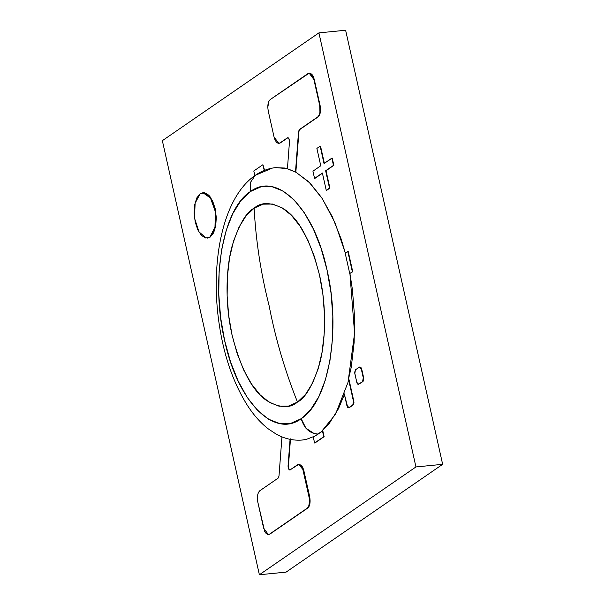 <?xml version="1.0" encoding="UTF-8"?>
<svg xmlns="http://www.w3.org/2000/svg" width="605" height="605" viewBox="0 0 605 605"><rect width="100%" height="100%" fill="white"/><g stroke="black" fill="none" stroke-linecap="round" stroke-linejoin="round"><path stroke-width="0.91" d="M415.945 466.947L442.648 464.322L286.082 572.126L259.379 574.75L415.945 466.947L318.918 32.874L162.352 140.678L318.918 32.874L345.621 30.25L318.918 32.874L415.945 466.947L259.379 574.75L162.352 140.678L259.379 574.75L286.082 572.126L442.648 464.322L415.945 466.947M345.621 30.25L442.648 464.322L345.621 30.25M331.85 158.147L332.236 158.109L333.854 165.339L333.468 165.377L331.85 158.147L324.023 163.531L320.143 146.168L320.529 146.13L324.409 163.494L320.529 146.13L320.143 146.168L316.884 148.414L320.763 165.778L312.936 171.17L314.547 178.407L322.382 173.015L326.261 190.378L329.906 188.094L326.647 190.341L329.906 188.094L329.521 188.132L325.641 170.769L326.027 170.731L329.906 188.094L326.027 170.731L325.641 170.769L333.854 165.339L326.027 170.731L333.854 165.339L332.236 158.109L324.023 163.531L320.143 146.168L316.884 148.414L320.763 165.778L312.936 171.17L314.547 178.407L322.382 173.015L326.261 190.378L329.521 188.132L325.641 170.769L333.468 165.377L331.85 158.147M322.76 172.977L314.933 178.369L322.76 172.977M309.291 73.114L314.282 79.474L313.897 79.512L314.282 79.474L320.105 105.52L319.72 105.557L320.105 105.52C321.028 110.927 320.37 114.716 318.132 116.894L299.339 129.606L298.545 131.58L298.93 131.542L295.86 172.07L295.474 172.107L298.545 131.58L299.339 129.606L317.746 116.931C319.954 114.731 320.612 110.934 319.72 105.557L313.897 79.512L309.163 73.152L270.208 99.575C267.992 101.784 267.334 105.572 268.234 110.957L274.057 137.002L275.094 140.118L276.576 142.349L278.262 143.355L279.911 142.984L287.39 137.834L288.161 137.789L288.903 138.59L289.477 141.653L287.428 168.772L295.474 172.107L298.545 131.58L299.339 129.606L317.746 116.931L319.1 115.237L319.947 112.485L319.72 105.557L313.897 79.512L312.861 76.396L311.378 74.165L309.692 73.152L308.043 73.523L270.208 99.575L268.854 101.269L267.788 107.425L268.234 110.957L274.057 137.002L278.792 143.362L280.296 142.946L278.86 143.385M309.284 73.114L311.764 74.128L313.239 76.359L314.282 79.474L320.105 105.52L320.332 112.447L319.478 115.2L318.132 116.894L299.725 129.568L298.93 131.542L295.86 172.07L287.428 168.772L289.477 141.653C289.356 138.968 288.661 137.69 287.39 137.834L280.296 142.946L287.889 137.728M287.798 137.721L287.39 137.834M278.648 143.317L280.296 142.946L287.791 137.789M268.227 534.502L269.868 534.132L307.711 508.079L309.057 506.385L309.911 503.632L309.684 496.705L303.861 470.66L302.818 467.544L301.343 465.313L298.862 464.3L303.861 470.66L303.476 470.698L309.299 496.743L309.684 496.705L309.299 496.743C310.191 502.12 309.533 505.916 307.325 508.117L269.868 534.132L268.37 534.548L263.629 528.188L257.813 502.142C256.913 496.758 257.571 492.969 259.787 490.761L278.194 478.086L278.988 476.12L281.953 436.878L278.988 476.12L278.194 478.086L259.787 490.761L258.433 492.455L257.586 495.215L257.813 502.142L264.672 531.303L266.155 533.534L267.841 534.54L269.49 534.17L307.325 508.117L308.679 506.423L309.745 500.267L302.44 467.582L300.957 465.351L299.271 464.337L297.622 464.708L290.135 469.866L289.364 469.911L288.146 467.68L290.105 438.92L288.048 466.047C288.177 468.731 288.872 470.002 290.135 469.866L298.741 464.337L303.861 470.66L309.684 496.705C310.607 502.112 309.949 505.901 307.711 508.079L269.868 534.132L268.438 534.57M290.521 469.828C289.235 470.009 288.547 468.739 288.434 466.009L288.048 466.047L288.434 466.009L290.491 438.882L288.434 466.039M289.734 469.979L290.135 469.866M358.311 384.394L362.599 381.573L363.643 377.739L362.599 381.573L363.257 377.777L361.314 369.095L361.699 369.058L363.643 377.739L363.257 377.777L361.314 369.095L359.362 367.099L355.453 369.799L354.643 372.415L356.731 382.269L358.682 384.266L362.985 381.536L358.523 384.356M358.515 384.349L362.985 381.536L363.718 380.053L361.699 369.058L360.86 367.28L359.748 367.061L361.314 369.095L360.474 367.311L359.71 366.97M359.733 366.978L355.453 369.799L354.795 373.587L357.079 383.313L357.57 384.054L358.682 384.266M359.914 366.978L359.362 367.099M348.707 407.808L349.251 407.679L346.922 405.721L344.26 393.825L347.762 407.505L348.873 407.717L352.783 405.025L353.827 401.191L352.783 405.025L353.441 401.228L348.488 379.063L348.873 379.025L353.827 401.191L353.441 401.228L348.488 379.063L351.248 367.303L354.137 342.543L354.53 316.294L352.412 289.568L349.932 273.528M348.495 407.846L353.169 404.987L349.251 407.679L353.169 404.987L353.978 402.37L348.873 379.025M352.352 271.751L349.743 273.551L352.352 271.751L347.822 251.499L348.208 251.461L352.738 271.713L352.352 271.751L347.822 251.499L345.213 253.291L349.743 273.551L352.738 271.713L348.208 251.461L345.213 253.291L349.743 273.551L352.352 271.751M314.6 443.004L324.121 436.674L314.986 442.966L324.121 436.674L322.828 430.889L324.121 436.674L323.736 436.712L322.442 430.926L322.828 430.889L313.307 437.211L314.6 443.004L323.736 436.712L322.442 430.926L313.307 437.211L314.6 443.004M262.933 164.696L264.612 170.444L262.933 164.696L253.798 170.981L254.834 175.624L253.798 170.981L262.933 164.696L264.226 170.481L262.933 164.696M203.015 192.677L210.313 196.958L215.176 208.627L215.743 225.945L209.859 237.107L214.987 227.185L215.35 211.667L210.464 198.016L202.955 192.761L200.157 193.698L196.784 197.926L194.659 204.815L194.114 213.323L195.226 222.141L197.827 229.93L201.518 235.511L205.745 238.03L209.859 237.107L213.232 232.872L215.357 225.983L215.909 217.482L214.798 208.665L212.196 200.868L208.498 195.286L204.271 192.768L200.157 193.698L195.128 203.204L194.53 218.163L198.954 231.844L206.131 237.969L210.245 237.069L207.485 238.075M207.447 238.083L210.245 237.069L213.618 232.834L215.743 225.945L216.287 217.445L215.176 208.627L212.574 200.83L208.884 195.256L204.656 192.73L202.962 192.685M318.26 434.035C309.972 433.762 304.277 428.658 301.192 418.705C328.886 401.296 341.235 330.126 327.01 269.86C314.093 208.695 277.461 171.245 250.41 191.535L250.523 182.317L255.249 175.329L250.523 182.317L250.41 191.535L240.911 200.603L232.743 213.678L226.24 230.271L221.634 249.736L219.116 271.335L218.768 294.234L220.621 317.542L224.591 340.381L230.528 361.866L238.204 381.165L247.324 397.545L257.541 410.371L268.461 419.152L279.661 423.553L290.71 423.402L301.192 418.705L310.69 409.638L318.85 396.562L325.361 379.97L329.967 360.504L332.485 338.906L332.826 316.007L330.98 292.699L327.01 269.86L321.073 248.375L313.398 229.076L304.277 212.695L294.06 199.869L283.14 191.089L271.94 186.688L260.891 186.839L250.41 191.535C222.716 208.944 210.366 280.115 224.591 340.381C237.508 401.546 274.133 438.996 301.192 418.705L305.964 428.272L314.471 433.762M272.053 168.205L255.249 175.329C261.617 170.935 268.461 168.364 275.782 167.6L287.435 168.659L284.728 168.031L275.32 167.653M295.49 171.911L308.807 181.863L322.412 198.788L335.079 222.927L345.372 253.185L341.054 238.756L332.258 216.628L321.799 197.85L310.085 183.141L295.807 172.077M349.909 273.43L354.575 333.249L348.019 382.368L335.412 414.425L321.437 431.615M302.001 440.062L306.243 439.419L314.986 436.061M321.444 431.607L329.15 423.644L338.513 408.647L344.396 394.445M269.127 305.775C275.426 338.445 284.872 370.54 297.471 402.06C305.359 398.128 312.649 385.642 319.357 364.618C325.422 343.277 327.04 307.816 319.508 275.025C310.668 240.881 299.059 219.04 284.69 209.512C271.622 202.093 261.436 201.654 254.13 208.18C255.862 240.767 260.861 273.301 269.127 305.775C260.861 273.301 255.862 240.767 254.13 208.18C246.243 212.113 238.945 224.599 232.237 245.622C226.179 266.964 224.561 302.424 232.093 335.215C240.934 369.36 252.535 391.201 266.911 400.729C279.971 408.148 290.158 408.587 297.471 402.06C284.872 370.54 275.426 338.445 269.127 305.775M254.13 208.18L246.016 215.909L239.051 227.072L233.5 241.236L229.567 257.851L227.42 276.288L227.125 295.83L228.705 315.727L232.093 335.215L237.16 353.547L243.709 370.026L251.499 384.001L260.218 394.952L269.535 402.446L279.094 406.205L288.524 406.076L297.471 402.06L305.578 394.331L312.543 383.169L318.101 369.005L322.026 352.39L324.182 333.952L324.477 314.411L322.896 294.514L319.508 275.025L314.441 256.694L307.892 240.215L300.103 226.24L291.383 215.289L282.066 207.795L272.507 204.036L263.077 204.172L254.13 208.18M309.48 73.092L309.095 73.129M288.124 137.66L287.746 137.698M299.059 464.277L298.673 464.315M290.173 469.956L289.787 469.994M358.72 384.364L358.334 384.402M207.235 238.105L207.621 238.067M202.781 192.7L203.167 192.662M302.515 440.017C293.508 440.818 284.736 438.859 276.213 434.14L268.053 428.718C260.664 422.903 253.956 415.401 247.921 406.212C231.844 380.976 221.763 349.713 217.687 312.407C211.569 253.835 224.871 196.073 255.249 175.329"/></g></svg>

